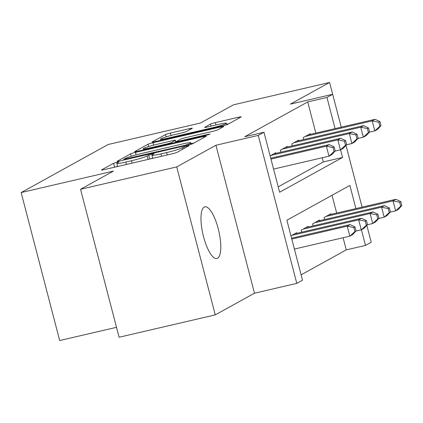<?xml version="1.0" encoding="UTF-8"?>
<svg xmlns="http://www.w3.org/2000/svg" width="423" height="423" viewBox="0 0 423 423"><rect width="100%" height="100%" fill="white"/><g stroke="black" fill="none" stroke-linecap="round" stroke-linejoin="round"><path stroke-width="0.63" d="M117.012 162.215L113.581 163.262L101.642 169.861A4.071 0.333 -14.6 0 0 101.478 170.009A4.071 0.333 -14.6 0 0 104.291 169.602L172.256 153.798A4.071 0.333 -14.6 0 0 177.158 152.296L189.213 145.597L183.815 146.929L182.265 147.78A13.023 1.068 -14.6 0 1 166.588 152.581L160.925 153.898A13.023 1.068 -14.6 0 1 151.915 155.193A13.023 1.068 -14.6 0 1 152.439 154.718L154.099 153.761L152.127 154.046L147.151 155.95A13.023 1.068 -14.6 0 1 131.474 160.745L125.811 162.062A13.023 1.068 -14.6 0 1 116.801 163.357A13.023 1.068 -14.6 0 1 117.324 162.887L118.985 161.93L117.012 162.215M117.573 166.329L114.903 167.133M152.692 158.16L150.017 158.969M204.209 207.08A26.538 8.085 76.9 0 0 203.267 235.616A26.538 8.085 76.9 0 0 216.888 258.522A26.538 8.085 76.9 0 0 217.544 258.268A26.538 8.085 76.9 0 0 218.485 229.731A26.538 8.085 76.9 0 0 204.864 206.826A26.538 8.085 76.9 0 0 204.209 207.08M192.158 128.37A4.071 0.333 -14.6 0 0 192.322 128.222A4.071 0.333 -14.6 0 0 189.504 128.629L170.437 133.06A4.071 0.333 -14.6 0 0 165.541 134.562L152.275 141.89A4.071 0.333 -14.6 0 0 152.111 142.038A4.071 0.333 -14.6 0 0 154.929 141.631L222.895 125.821A4.071 0.333 -14.6 0 0 227.791 124.325L241.057 116.997A4.071 0.333 -14.6 0 0 241.216 116.848A4.071 0.333 -14.6 0 0 238.403 117.256L215.37 122.612A4.071 0.333 -14.6 0 0 210.469 124.108L204.795 127.249A4.071 0.333 -14.6 0 0 204.632 127.392A4.071 0.333 -14.6 0 0 207.444 126.99L218.871 124.33A10.887 0.894 -14.6 0 1 226.4 123.252A10.887 0.894 -14.6 0 1 212.854 127.656L168.111 138.062A10.887 0.894 -14.6 0 1 160.581 139.146A10.887 0.894 -14.6 0 1 174.123 134.741L181.583 133.007A4.071 0.333 -14.6 0 0 186.48 131.505L192.158 128.37M315.838 133.076L307.722 101.927L326.958 97.454L332.684 94.292L341.245 127.17M80.55 189.282L176.719 166.916L215.259 314.881L119.09 337.247L80.55 189.282L113.47 171.093L21.15 192.565L108.177 144.492L200.497 123.019L233.422 104.835L329.586 82.464L290.368 104.132L332.684 94.292M215.259 314.881L254.482 293.218L215.936 145.248L176.719 166.916M215.936 145.248L258.252 135.408L263.978 132.246L279.603 192.232L342.582 157.441L340.589 149.779M307.722 101.927L244.743 136.719L263.978 132.246M135.482 152.37A4.071 0.333 -14.6 0 0 130.58 153.872L117.319 161.2A4.071 0.333 -14.6 0 0 117.155 161.348A4.071 0.333 -14.6 0 0 119.973 160.941L187.934 145.131A4.071 0.333 -14.6 0 0 192.835 143.635L206.101 136.306A4.071 0.333 -14.6 0 0 206.26 136.158A4.071 0.333 -14.6 0 0 203.447 136.566L135.482 152.37L136.127 154.85M134.8 151.545L148.061 144.217A4.071 0.333 -14.6 0 1 152.962 142.715L220.928 126.911A4.071 0.333 -14.6 0 1 223.741 126.503A4.071 0.333 -14.6 0 1 223.577 126.651L217.903 129.787A4.071 0.333 -14.6 0 1 213.002 131.289L185.438 137.697A4.071 0.333 -14.6 0 0 180.536 139.199L176.772 141.277A4.071 0.333 -14.6 0 0 176.608 141.425A4.071 0.333 -14.6 0 0 179.426 141.018L208.121 134.345L210.088 134.065L206.546 135.217L137.449 151.286A4.071 0.333 -14.6 0 1 134.636 151.693A4.071 0.333 -14.6 0 1 134.8 151.545L134.847 151.741M332.668 94.292L329.586 82.464M275.928 153.348L275.77 152.745L270.128 155.86M287.376 147.024L287.222 146.416L280.349 150.213L280.867 152.201M298.828 140.695L298.67 140.092L291.801 143.889L292.319 145.872M278.202 186.855L323.346 161.914L322.263 157.753M303.767 139.548L303.254 137.56L310.122 133.768L310.281 134.371M301.118 274.834L346.268 249.893L343.101 237.737M336.671 213.06L332.039 195.283M296.761 233.332L296.602 232.724L290.961 235.844M301.699 232.179L301.181 230.197L308.055 226.4L308.214 227.003M313.152 225.856L312.634 223.873L319.508 220.076L319.661 220.679M324.605 219.532L324.087 217.544L330.955 213.747L331.114 214.355M21.15 192.565L59.691 340.536L116.505 327.317M366.815 225.327L371.225 242.257L365.498 245.419L361.422 229.763M346.268 249.893L365.498 245.419M355.907 208.587L349.874 185.433L286.894 220.224L302.519 280.211L296.793 283.373L258.252 135.408M254.482 293.218L296.793 283.373M345.982 145.343L362.083 207.154M335.069 128.603L326.958 97.454M323.346 161.914L342.582 157.441M193.961 143.011L191.159 143.667M123.844 159.286L185.359 145.232L190.413 143.281A13.023 1.068 -14.6 0 0 190.937 142.81A13.023 1.068 -14.6 0 0 181.932 144.106L141.15 153.586A13.023 1.068 -14.6 0 0 125.472 158.387L123.844 159.286M175.772 141.652L176.618 141.456M156.838 144.349A10.887 0.894 -14.6 0 0 143.291 148.753A10.887 0.894 -14.6 0 0 150.821 147.675L166.588 144.005A4.071 0.333 -14.6 0 0 171.484 142.509L175.254 140.425A4.071 0.333 -14.6 0 0 175.413 140.277A4.071 0.333 -14.6 0 0 172.6 140.685L156.838 144.349M228.917 123.701L226.654 124.23M356.044 230.9L355.003 226.902L353.861 227.537L354.902 231.534L356.044 230.9L352.687 234.591L349.821 236.171L347.22 226.173L350.08 224.592L291.574 238.197M294.403 249.062L349.821 236.171L354.902 231.534M291.801 239.064L347.22 226.173L353.861 227.537M350.08 224.592L355.003 226.902M335.212 150.921L334.17 146.918L333.028 147.553L334.07 151.55L335.212 150.921L331.854 154.607L328.988 156.187L326.387 146.189L270.969 159.08M333.028 147.553L326.387 146.189L329.247 144.608L270.741 158.218M334.07 151.55L328.988 156.187L273.57 169.078M334.17 146.918L329.247 144.608M367.497 224.576L366.455 220.579L365.308 221.208L366.35 225.21L367.497 224.576L364.134 228.261L361.274 229.848L358.667 219.849L361.533 218.268L294.598 233.834M355.859 231.106L361.274 229.848L366.35 225.21M291.738 235.415L358.667 219.849L365.308 221.208M361.533 218.268L366.455 220.579M378.95 218.252L377.908 214.25L376.761 214.884L377.802 218.881L378.95 218.252L375.587 221.938L372.726 223.518L370.12 213.52L372.986 211.939L306.051 227.505M367.312 224.777L372.726 223.518L377.802 218.881M303.185 229.092L370.12 213.52L376.761 214.884M372.986 211.939L377.908 214.25M390.397 211.923L389.356 207.926L388.214 208.56L389.255 212.558L390.397 211.923L387.04 215.614L384.174 217.195L381.572 207.196L384.433 205.615L317.504 221.181M378.765 218.453L384.174 217.195L389.255 212.558M314.638 222.762L381.572 207.196L388.214 208.56M384.433 205.615L389.356 207.926M401.85 205.599L400.808 201.602L399.661 202.231L400.703 206.234L401.85 205.599L398.487 209.285L395.627 210.871L393.02 200.872L395.886 199.291L328.951 214.858M390.212 212.129L395.627 210.871L400.703 206.234M326.091 216.439L393.02 200.872L399.661 202.231M395.886 199.291L400.808 201.602M346.664 144.592L345.623 140.595L344.475 141.229L345.517 145.226L346.664 144.592L343.302 148.283L340.441 149.864L337.834 139.865L270.905 155.431M344.475 141.229L337.834 139.865L340.7 138.284L273.766 153.85M345.517 145.226L340.441 149.864L335.027 151.122M345.623 140.595L340.7 138.284M358.112 138.268L357.07 134.271L355.928 134.9L356.97 138.903L358.112 138.268L354.754 141.954L351.888 143.534L349.287 133.541L282.353 149.108M355.928 134.9L349.287 133.541L352.148 131.96L285.218 147.527M356.97 138.903L351.888 143.534L346.479 144.798M357.07 134.271L352.148 131.96M369.565 131.944L368.523 127.942L367.381 128.576L368.422 132.573L369.565 131.944L366.207 135.63L363.341 137.211L360.74 127.212L293.805 142.778M367.381 128.576L360.74 127.212L363.6 125.631L296.666 141.197M368.422 132.573L363.341 137.211L357.932 138.469M368.523 127.942L363.6 125.631M381.017 125.615L379.976 121.618L378.828 122.252L379.87 126.25L381.017 125.615L377.654 129.306L374.794 130.887L372.187 120.888L305.258 136.455M378.828 122.252L372.187 120.888L375.053 119.307L308.118 134.874M379.87 126.25L374.794 130.887L369.379 132.145M379.976 121.618L375.053 119.307M114.607 167.201L113.581 163.262M184.195 148.404L183.815 146.929M149.726 159.037L148.695 155.093M126.429 164.452L125.811 162.062M132.098 163.135L131.474 160.745M148.055 159.423L147.151 155.95M161.544 156.288L160.925 153.898M167.212 154.971L166.588 152.581M182.651 149.261L182.265 147.78M203.722 137.623L203.447 136.566M131.204 156.267L130.58 153.872M125.821 159.582L125.7 159.106M185.48 145.702L185.359 145.232M188.97 144.883L188.785 144.18M190.71 144.402L190.413 143.281M148.669 146.543L148.061 144.217M153.597 145.152L152.962 142.715M221.203 127.968L220.928 126.911M179.548 141.494L179.426 141.018M208.232 134.778L208.121 134.345M150.948 148.145L150.821 147.675M166.71 144.481L166.588 144.005M171.696 143.318L171.484 142.509M175.762 142.377L175.254 140.425M168.238 138.538L168.111 138.062M212.981 128.127L212.854 127.656M211.003 126.16L210.469 124.108M215.994 125.002L215.37 122.612M238.678 118.313L238.403 117.256M166.144 136.872L165.541 134.562M171.072 135.492L170.437 133.06M189.779 129.681L189.504 128.629M117.62 166.503L116.801 163.357M152.735 158.334L151.915 155.193M123.897 160.026L123.728 159.386M191.302 144.217L190.937 142.81M176.793 142.133L176.608 141.425M143.582 149.858L143.291 148.753M175.947 142.329L175.413 140.277M160.872 140.251L160.581 139.146M226.786 124.732L226.4 123.252"/></g></svg>
